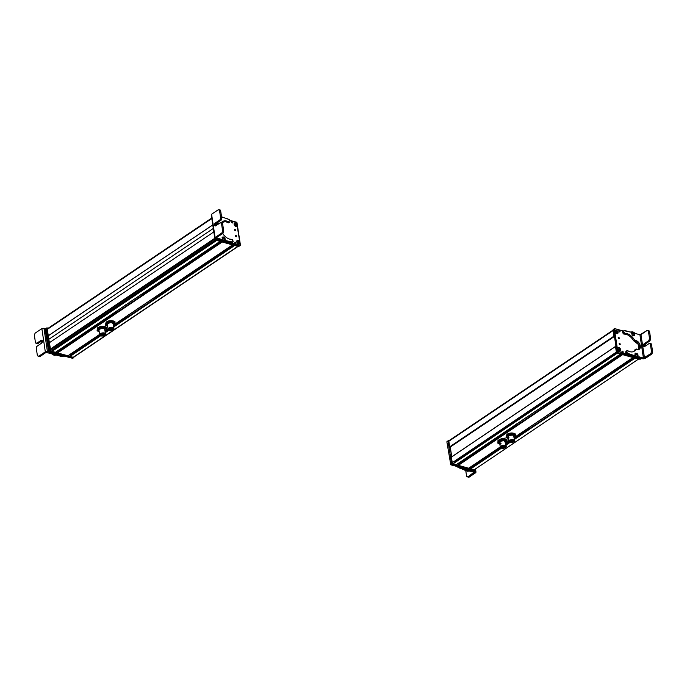 <?xml version="1.0" encoding="UTF-8"?>
<svg xmlns="http://www.w3.org/2000/svg" width="687" height="687" viewBox="0 0 687 687"><rect width="100%" height="100%" fill="white"/><g stroke="black" fill="none" stroke-linecap="round" stroke-linejoin="round"><path stroke-width="1.03" d="M451.368 457.087L452.132 462.763A1.005 0.635 56 0 0 453.025 463.854L456.245 464.738L620.473 354.037L617.321 353.152L620.473 354.037L456.177 464.747L453.025 463.854L617.321 353.152L453.025 463.854A1.005 0.635 -124 0 1 452.132 462.763L616.359 352.105L452.132 462.763L451.273 457.19L615.509 346.531L451.307 457.095L615.5 346.497M458.581 463.218L515.43 424.918L458.581 463.218M620.576 354.063L542.438 406.713L620.576 354.063M621.065 354.2L543.855 406.223L621.065 354.2M515.92 425.055L458.83 463.519L515.92 425.055M621.168 354.234L543.864 406.318L621.168 354.234M516.023 425.081L458.83 463.519L516.023 425.081M621.658 354.372L544.207 406.558L621.658 354.372M516.512 425.219L458.899 463.57L516.512 425.219M459.5 463.845L516.736 425.279L459.5 463.845M621.881 354.432L544.241 406.747L621.881 354.432M458.255 464.816L458.332 465.348L468.706 468.233L500.265 446.936L468.646 468.242L458.332 465.348L622.628 354.647L458.332 465.348L622.37 354.569L458.195 464.824L622.018 354.475M632.942 357.532L514.949 437.035L632.942 357.532L622.628 354.647L632.942 357.532M508.62 441.303L506.946 442.428L508.62 441.303M471.05 466.739L500.282 447.039L471.05 466.739M633.062 357.566L554.89 410.242L633.062 357.566M527.882 428.448L514.151 437.696L527.882 428.448M508.638 441.406L505.795 443.33L508.638 441.406M633.551 357.712L556.367 409.718L633.551 357.712M528.372 428.585L514.219 438.117L528.372 428.585M508.758 441.793L505.855 443.75L508.758 441.793M500.402 447.426L471.291 467.04L500.402 447.426M633.663 357.738L556.384 409.804L633.663 357.738M528.475 428.611L514.228 438.212L528.475 428.611M508.809 441.861L505.872 443.845L508.809 441.861M500.445 447.495L471.291 467.04L500.445 447.495M634.153 357.875L556.719 410.045L634.153 357.875M528.964 428.748L514.297 438.632L528.964 428.748M509.11 442.127L505.933 444.266L509.11 442.127M500.754 447.761L471.368 467.091L500.754 447.761M471.969 467.366L500.875 447.881L471.969 467.366M634.367 357.936L556.753 410.242L634.367 357.936M529.188 428.808L514.323 438.821L529.188 428.808M509.239 442.256L505.967 444.455L509.239 442.256M634.556 357.987L514.348 438.984L634.556 357.987M509.342 442.351L505.984 444.583M470.724 468.345L470.801 468.843L474.253 469.788L638.481 359.095L635.097 358.142L514.417 439.448L635.097 358.142L638.481 359.095L474.185 469.796L470.801 468.843L501.407 448.225L470.664 468.68L501.184 448.122L470.629 468.44L500.986 447.984L470.655 468.345L500.96 447.967M514.34 438.95L634.513 357.979M634.831 358.064L514.383 439.225L634.831 358.064M509.539 442.488L506.027 444.85L509.539 442.488M509.763 442.591L506.061 445.082L509.763 442.591M449.461 440.582A1.005 0.635 56 0 0 448.834 441.252L449.693 446.825L450.225 447.082L614.436 336.398L450.165 447.082L614.118 336.287L449.822 446.988L613.929 336.158L449.693 446.825L448.834 441.252L613.07 330.593L448.834 441.252A1.005 0.635 -124 0 1 449.032 440.633L613.328 329.932M450.26 447.022L451.763 456.795L450.26 447.022M504.584 438.16L504.67 438.701L504.584 438.16M505.022 441.011L505.726 445.623A3.006 1.391 171.3 0 0 502.291 445.502A3.006 1.391 171.3 0 0 500.299 447.16A3.006 1.391 171.3 0 0 500.806 447.795C500.282 445.837 501.922 445.116 505.726 445.623L505.022 441.011M505.941 447.005A3.006 1.391 171.3 0 0 506.242 446.258A3.006 1.391 171.3 0 0 505.726 445.623L505.941 447.005M505.89 446.31L505.512 446.189A2.654 1.228 171.3 0 0 502.472 446.078A2.654 1.228 171.3 0 0 500.711 447.546A2.654 1.228 171.3 0 0 501.167 448.104C504.524 448.559 505.976 447.915 505.512 446.189L505.443 445.751A2.654 1.228 -8.7 0 1 505.89 446.31A2.654 1.228 -8.7 0 1 505.881 446.533L505.443 445.751C502.077 445.296 500.634 445.94 501.098 447.666M500.72 447.323A2.654 1.228 -8.7 0 1 500.643 447.108A2.654 1.228 -8.7 0 1 502.403 445.64A2.654 1.228 -8.7 0 1 505.443 445.751L505.512 446.189C505.976 447.915 504.524 448.559 501.167 448.104C500.694 446.378 502.145 445.734 505.512 446.189M505.039 446.395C505.4 447.752 504.267 448.25 501.63 447.898C504.267 448.25 505.4 447.752 505.039 446.395C502.403 446.043 501.27 446.541 501.63 447.898L501.484 446.936L501.63 447.898A2.078 0.962 -8.7 0 1 501.278 447.46A2.078 0.962 -8.7 0 1 502.661 446.31A2.078 0.962 -8.7 0 1 505.039 446.395L505.392 446.833M502.343 446.413L502.008 447.117L502.343 446.413M502.798 447.726L502.583 446.335M503.167 447.254L502.815 447.838L503.167 447.254M504.662 446.249L504.361 447.16L504.662 446.249M504.018 446.636L503.949 446.146M504.387 446.189L504.035 446.748L504.387 446.189M503.399 446.172L503.039 446.67L503.399 446.172M502.025 447.512L501.974 447.065M502.403 447.082L502.008 447.572L502.498 447.495M503.811 447.52L503.605 446.155M504.138 446.773L503.829 447.641L504.138 446.773M503.116 447.125L503.451 446.481L503.039 446.67M503.468 446.593L503.133 447.237L503.468 446.593M500.265 444.18L498.092 442.6L500.394 440.522L504.859 440.015L507.032 441.595L505.769 443.184A4.508 2.087 171.3 0 0 506.396 442.72L506.937 442.462L506.396 442.72A4.508 2.087 171.3 0 0 507.032 441.595A4.508 2.087 171.3 0 0 504.859 440.015A4.508 2.087 171.3 0 0 500.394 440.522A4.508 2.087 171.3 0 0 498.092 442.6L498.084 441.028L502.592 439.302L507.023 440.024L506.937 442.462L505.769 443.192L506.937 442.462L506.929 439.414L507.023 440.024L504.859 440.015L502.592 439.302L502.498 438.692L502.592 439.302L500.394 440.522L498.084 441.028L497.989 440.41L500.196 439.199L502.498 438.692L500.196 439.199A4.508 2.087 -8.7 0 1 503.992 438.624L502.498 438.692L506.929 439.414L506.826 440.281L506.929 439.414L504.662 438.701L500.196 439.199A4.508 2.087 -8.7 0 1 500.196 439.199L497.989 440.41L497.903 442.857L497.998 443.467L500.265 444.18L497.998 443.467L497.989 440.41L498.092 442.6A4.508 2.087 171.3 0 0 499.827 444.085M500.66 443.407A3.006 1.391 -8.7 0 1 500.428 441.38A3.006 1.391 -8.7 0 1 504.095 440.711A3.006 1.391 -8.7 0 1 504.387 440.771A3.006 1.391 -8.7 0 1 505.237 442.402L504.095 440.711C499.775 441.097 498.753 442.024 501.029 443.484M514.297 441.372A3.006 1.391 171.3 0 0 514.597 440.625A3.006 1.391 171.3 0 0 512.296 439.628A3.006 1.391 171.3 0 0 509.041 440.685L508.337 436.082L509.041 440.685A3.006 1.391 171.3 0 0 508.655 441.535A3.006 1.391 171.3 0 0 509.17 442.162L509.041 440.685C512.674 439.148 514.4 439.405 514.211 441.466M507.994 433.806L507.899 433.222L507.994 433.806M513.91 441.423C514.074 439.603 512.554 439.371 509.342 440.736L509.084 441.689A2.654 1.228 -8.7 0 1 509.007 441.475A2.654 1.228 -8.7 0 1 509.342 440.736L509.007 441.475M509.411 441.174C512.622 439.809 514.142 440.041 513.979 441.861C510.767 443.218 509.247 442.986 509.411 441.174C509.247 442.986 510.767 443.218 513.979 441.861A2.654 1.228 171.3 0 0 514.323 441.114A2.654 1.228 171.3 0 0 512.279 440.238A2.654 1.228 171.3 0 0 509.411 441.174L509.342 440.736A2.654 1.228 -8.7 0 1 512.219 439.8A2.654 1.228 -8.7 0 1 514.254 440.676A2.654 1.228 -8.7 0 1 514.245 440.899M509.909 441.243C509.78 442.668 510.973 442.849 513.481 441.784C513.61 440.358 512.425 440.178 509.909 441.243A2.078 0.962 -8.7 0 1 512.159 440.513A2.078 0.962 -8.7 0 1 513.747 441.2A2.078 0.962 -8.7 0 1 513.481 441.784C510.973 442.849 509.78 442.668 509.909 441.243L509.642 441.827M513.318 440.728L513.481 441.784L513.318 440.728M511.48 440.899L511.935 440.891L511.48 440.899M510.261 441.741L510.158 441.054L510.226 441.81L510.724 441.732L510.261 441.741M511.884 441.99L512.347 441.981L511.884 441.99M512.081 440.513L512.296 441.921M512.605 441.569L513.069 441.561L512.605 441.569M512.983 441.123L512.468 440.522L513.017 441.054L512.519 441.131L513.017 441.501M510.51 441.252L510.973 441.243L510.51 441.252M510.853 440.728L510.922 441.191M510.862 442.067L510.759 441.397L511.326 442.059L510.862 442.067M511.068 440.668L511.274 441.999M511.48 441.483L511.343 440.599L511.446 441.552L511.944 441.475L511.48 441.483M512.347 432.99L515.636 434.107L515.113 435L515.636 434.107L513.618 433.196L509.222 433.342A4.508 2.087 -8.7 0 1 512.347 432.99A4.508 2.087 -8.7 0 1 512.408 432.999L508.492 433.591A4.508 2.087 -8.7 0 1 508.526 433.583A4.508 2.087 -8.7 0 1 509.222 433.342L508.5 433.591M506.328 435.3L506.01 437.507L508.028 438.418A4.508 2.087 171.3 0 0 508.182 438.461L506.01 437.507L506.328 435.3M509.222 433.342L506.843 434.399L506.525 436.614A4.508 2.087 171.3 0 0 508.028 438.418L506.525 436.614L506.843 434.399L509.222 433.342L511.703 432.999L511.798 433.609L511.703 432.999M515.731 434.716L511.798 433.609L506.937 435.008L507.521 435.506A4.508 2.087 171.3 0 0 506.525 436.614L507.521 435.506L506.937 435.008L511.798 433.609L513.816 434.519A4.508 2.087 171.3 0 0 509.419 434.665A4.508 2.087 171.3 0 0 507.521 435.506L509.419 434.665L515.731 434.716L515.636 434.107L515.319 436.322L515.731 434.716M514.803 437.215L515.319 436.322A4.508 2.087 171.3 0 0 513.816 434.519L515.319 436.322L514.803 437.215M508.569 437.61A3.006 1.391 -8.7 0 1 508.784 435.747A3.006 1.391 -8.7 0 1 512.751 435.137A3.006 1.391 -8.7 0 1 512.854 435.163A3.006 1.391 -8.7 0 1 513.129 437.147M509.015 437.774A3.006 1.391 -8.7 0 1 508.99 437.765C507.349 436.082 508.638 435.215 512.854 435.163M514.125 437.55A4.508 2.087 171.3 0 0 515.319 436.322L514.125 437.55M457.207 466.009L457.886 467.229L467.117 471.179L469.856 471.102L475.653 472.768L475.481 471.789L470.818 470.449L468.087 470.526L465.039 468.783A5.187 3.28 -124 0 1 467.083 469.951A2.508 1.589 56 0 0 468.087 470.526A2.508 1.589 56 0 0 468.998 470.501A5.015 3.177 -124 0 1 470.818 470.449L475.481 471.789L475.275 470.423L475.507 471.797M467.658 469.513A1.005 0.635 -124 0 1 466.971 469.315L467.692 469.496M474.03 472.742L473.944 472.252L474.03 472.742L467.761 476.967L473.961 472.278M475.627 472.759L468.895 477.293L466.602 476.297L465.709 470.277L466.602 476.297L468.895 477.293L475.627 472.759M475.653 472.768L469.856 471.102L470.818 470.449L469.856 471.102A5.015 3.177 56 0 0 468.027 471.153L468.998 470.501L468.027 471.153A2.508 1.589 -124 0 1 467.117 471.179L468.087 470.526L467.117 471.179A2.508 1.589 -124 0 1 466.121 470.604L467.083 469.951L466.121 470.604A5.187 3.28 56 0 0 464.077 469.436L465.039 468.783L464.077 469.436L460.711 468.465L461.638 467.838L460.711 468.465A12.538 7.943 -124 0 1 460.633 468.44L461.561 467.813L460.633 468.44A12.538 7.943 -124 0 1 457.886 467.229L458.349 466.92L457.886 467.229A1.005 0.635 -124 0 1 457.353 466.645M467.735 476.623L468.895 477.293L467.761 476.967M470.191 467.229L469.436 468.113A1.005 0.635 56 0 0 470.183 467.203M468.405 469.951L467.856 470.732M474.313 471.059L450.784 464.816L446.868 441.861L450.784 464.816L474.313 470.938M451.745 464.163L447.933 440.908L451.745 464.163L473.36 470.174L451.745 464.163L450.784 464.816L451.745 464.163M475.275 470.286L474.82 470.586L475.284 470.355M473.996 471.273L474.966 470.621L473.996 471.273M450.337 464.266L451.299 463.622L450.337 464.266M446.868 441.861L447.83 441.217L446.868 441.861M448.362 440.891L448.972 447.237L450.277 447.735L451.677 456.846L450.363 447.675L449.109 447.4L449.745 446.971L448.697 440.788L449.212 440.513L448.362 440.891M475.086 470.363L451.926 464.163L450.56 457.602L451.926 464.163L475.086 470.243M475.584 468.886L475.413 470.14L452.57 463.725L451.23 457.078L452.57 463.725L475.413 470.14L475.584 468.886M450.277 447.117L449.745 446.971L450.277 447.117M474.777 470.569L475.413 470.14L474.777 470.569M451.926 464.163L452.57 463.725L451.926 464.163M451.479 463.613L452.123 463.184L451.479 463.613M450.56 457.602L451.204 457.164L450.56 457.602M450.655 457.499L451.196 457.13M448.972 447.237L449.745 446.971L448.972 447.237L448.053 441.226L448.697 440.788L449.616 446.808L448.972 447.237M553.885 410.835L552.829 411.547M554.804 410.225L556.298 410.646L554.804 410.225M529.291 428.843L527.796 428.422L529.291 428.843M552.769 411.539L553.834 410.817M543.073 418.117L544.138 417.404L543.082 418.117M538.436 421.234L539.501 420.513L538.453 421.234M528.681 427.786L529.746 427.074M556.315 409.392L556.487 410.517L556.315 409.392M529.78 427.082L528.715 427.795M517.328 423.578L516.298 424.274M542.378 406.695L543.846 407.108L542.378 406.695M516.839 425.313L515.37 424.901L516.839 425.313M516.135 424.24L517.191 423.527M525.95 417.687L527.006 416.975M530.57 414.579L531.635 413.857M540.308 408.018L541.373 407.297M543.795 405.837L543.975 407.022L543.795 405.837M527.084 417L526.036 417.713M531.712 413.883L530.656 414.596M541.45 407.322L540.394 408.035M618.669 337.351A0.756 0.472 -124 0 1 618.867 338.665L618.669 337.351L618.867 338.665A0.756 0.472 -124 0 1 618.669 337.351L618.197 337.669L618.669 337.351M614.676 328.601L623.384 331.048L614.676 328.601M640.808 358.829L641.435 358.416L640.499 359.043L617.269 352.525L618.231 351.873L617.269 352.525L616.823 351.984L617.785 351.332L616.823 351.984L613.397 329.588L614.358 328.936L617.785 351.332L629.017 354.904L617.785 351.332L614.358 328.936L613.397 329.588L617.269 352.525L640.808 358.708M619.588 343.354L619.786 344.668L619.588 343.354L619.116 343.672L619.588 343.354A0.756 0.472 -124 0 1 619.786 344.668A0.756 0.472 -124 0 1 619.588 343.354M615.011 331.503C616.368 334.054 617.373 334.337 618.034 332.353C616.677 329.803 615.672 329.52 615.011 331.503L615.011 331.503A2.001 1.271 -124 0 1 616.256 330.172A2.001 1.271 -124 0 1 618.034 332.353A2.001 1.271 -124 0 1 616.308 333.47A2.001 1.271 -124 0 1 615.02 331.555A2.001 1.271 -124 0 1 615.011 331.503M619.459 351.1C621.228 350.482 621.048 349.305 618.918 347.588C617.141 348.215 617.321 349.382 619.459 351.1L619.459 351.1A2.001 1.271 -124 0 1 618.97 350.877A2.001 1.271 -124 0 1 617.682 348.97A2.001 1.271 -124 0 1 618.918 347.588A2.001 1.271 -124 0 1 620.696 349.769A2.001 1.271 -124 0 1 619.459 351.1M619.519 331.898L619.296 330.447L619.519 331.898A0.824 0.524 -124 0 1 619.296 330.447A0.824 0.524 -124 0 1 619.519 331.898M622.688 352.586L622.465 351.134L622.688 352.586A0.824 0.524 -124 0 1 622.465 351.134A0.824 0.524 -124 0 1 622.688 352.586M618.781 330.799L619.296 330.447L618.781 330.799M621.95 351.486L622.465 351.134L621.95 351.486M635.612 355.857L635.612 355.857A1.005 0.635 -124 0 1 634.96 354.569M626.432 351.263L625.737 352.5L626.415 353.719L635.647 357.635L636.609 356.982A2.508 1.589 56 0 0 637.519 356.957A4.921 3.117 -124 0 1 639.271 356.879L643.427 358.056L639.915 334.792L643.427 358.056L639.271 356.879L636.609 356.982L627.386 353.075L626.699 351.856L627.403 350.61L629.85 351.684C632.675 352.388 634.659 351.589 635.81 349.279L637.218 349.357C642.147 351.014 640.739 341.679 635.887 340.572L634.384 339.825C632.401 336.63 629.979 334.578 627.119 333.676L624.792 333.393L623.641 331.632L624.002 330.705L630.048 331.993L632.813 331.898L635.827 333.616L640.112 334.827L635.827 333.616A5.015 3.177 -124 0 1 633.818 332.474A2.508 1.589 56 0 0 632.813 331.898A2.508 1.589 56 0 0 631.903 331.924A5.187 3.28 -124 0 1 630.048 331.993L626.681 331.04A12.538 7.943 56 0 0 626.604 331.014A12.538 7.943 56 0 0 624.002 330.705A1.005 0.635 56 0 0 623.641 331.632L622.68 332.285L622.997 333.186L623.83 334.045L626.158 334.32C629.017 335.23 631.43 337.283 633.414 340.477L638.79 344.831L638.824 349.374A5.015 3.177 56 0 0 638.79 344.831A5.015 3.177 56 0 0 634.925 341.216A5.015 3.177 56 0 0 634.256 341.096A1.005 0.635 -124 0 1 633.414 340.477A10.279 6.509 56 0 0 626.158 334.32A10.279 6.509 56 0 0 624.036 334.071A1.005 0.635 -124 0 1 622.997 333.186L622.68 332.285A1.005 0.635 -124 0 1 623.032 331.357L622.68 332.285L623.641 331.632L623.968 332.534L622.997 333.186L623.968 332.534A1.005 0.635 56 0 0 624.792 333.393L623.83 334.045L624.792 333.393A1.005 0.635 56 0 0 625.007 333.418L624.036 334.071L625.007 333.418A10.279 6.509 -124 0 1 627.119 333.676L626.158 334.32L627.119 333.676A10.279 6.509 -124 0 1 634.384 339.825L633.414 340.477L634.384 339.825A1.005 0.635 56 0 0 635.089 340.426L634.127 341.078L635.089 340.426A1.005 0.635 56 0 0 635.226 340.451L634.256 341.096L635.226 340.451A5.015 3.177 -124 0 1 635.887 340.572L634.925 341.216L635.887 340.572A5.015 3.177 -124 0 1 639.941 344.591A5.015 3.177 -124 0 1 639.357 349.125A5.015 3.177 -124 0 1 637.218 349.357A5.015 3.177 -124 0 1 636.531 349.09A1.005 0.635 56 0 0 635.81 349.279L633.723 351.495A10.279 6.509 56 0 0 634.848 349.923A1.005 0.635 -124 0 1 635.235 349.666M636.669 353.556L636.222 353.616M635.209 354.226L635.844 355.969M632.306 332.56L632.169 334.08M634.23 335.694L634.599 335.179A1.005 0.635 -124 0 1 634.23 335.694M635.647 357.635L638.309 357.532L643.032 358.863L638.309 357.532A4.921 3.117 56 0 0 636.557 357.609A2.508 1.589 -124 0 1 635.647 357.635A2.508 1.589 -124 0 1 634.642 357.068A4.852 3.074 56 0 0 632.684 355.943A4.852 3.074 56 0 0 632.641 355.935L629.541 355.059A14.109 8.931 -124 0 1 629.412 355.024A14.109 8.931 -124 0 1 626.415 353.719A1.005 0.635 -124 0 1 625.737 352.5L625.805 351.71A1.005 0.635 -124 0 1 626.012 351.315L626.973 350.662A1.005 0.635 56 0 0 626.767 351.057L625.737 352.5L626.699 351.856A1.005 0.635 56 0 0 627.386 353.075L626.415 353.719L627.386 353.075A14.109 8.931 56 0 0 630.374 354.372L629.412 355.024L630.374 354.372A14.109 8.931 56 0 0 630.511 354.406L629.541 355.059L630.511 354.406L633.603 355.282L632.641 355.935L633.603 355.282A4.852 3.074 -124 0 1 633.654 355.291L632.684 355.943L633.654 355.291A4.852 3.074 -124 0 1 635.604 356.416L634.642 357.068L635.604 356.416A2.508 1.589 56 0 0 636.609 356.982L635.647 357.635M637.519 356.957L636.557 357.609L637.519 356.957M639.271 356.879L638.309 357.532L639.271 356.879M649.816 343.328L650.95 343.655A1.503 0.927 105.8 0 1 651.508 344.445L650.366 344.127A1.503 0.927 -74.2 0 0 649.816 343.328A1.503 0.927 -74.2 0 0 649.206 343.457L644.707 346.497A1.632 1.005 105.8 0 1 644.045 346.634A1.632 1.005 105.8 0 1 643.444 345.767L644.578 346.093L643.444 345.767A1.632 1.005 105.8 0 1 644.277 343.637L645.411 343.964L644.277 343.637L648.777 340.606L649.911 340.932L648.777 340.606A1.503 0.927 -74.2 0 0 649.541 338.639L650.675 338.966L649.541 338.639L648.399 331.074L649.533 331.392L648.365 330.722L649.533 331.392L650.675 338.966L649.911 340.932L645.411 343.964A1.632 1.005 -74.2 0 0 644.578 346.093A1.632 1.005 -74.2 0 0 644.698 346.497L645.411 343.964L649.911 340.932L650.675 338.966L649.533 331.392L647.231 330.404L648.399 331.074L649.541 338.639L648.777 340.606L644.277 343.637L643.444 345.767L644.707 346.497L649.206 343.457L650.366 344.127L651.516 351.701L650.752 353.668L651.516 351.701L652.65 352.019L651.886 353.985L650.752 353.668L644.483 357.893L640.962 334.629L647.231 330.404L639.915 334.792L640.962 334.629L644.483 357.893L643.427 358.056L650.752 353.668L651.886 353.985L645.136 358.537L643.032 358.863L645.136 358.537L651.886 353.985L652.65 352.019L651.508 344.445L650.34 343.783M634.848 349.923L635.81 349.279A10.279 6.509 -124 0 1 634.23 351.203A10.279 6.509 -124 0 1 629.85 351.684A10.279 6.509 -124 0 1 627.617 350.714A1.005 0.635 56 0 0 627.403 350.61L627.403 350.61A1.005 0.635 56 0 0 626.973 350.662M631.714 333.358A1.005 0.635 -124 0 1 632.1 332.534M648.975 330.593L647.231 330.404M651.508 344.445L652.65 352.019L651.516 351.701L650.366 344.127L651.508 344.445M634.427 335.505L632.684 335.359L631.851 334.165L632.298 332.439L631.851 334.165L632.684 335.359L634.29 335.651M634.548 333.607C633.68 332.482 633.234 332.499 633.208 333.659C634.075 334.784 634.522 334.767 634.548 333.607C634.513 334.749 634.067 334.767 633.208 333.659C633.242 332.517 633.689 332.491 634.548 333.607M634.118 334.286L633.637 332.98L634.118 334.286M635.518 353.204L635.054 354.904L636.145 356.321L637.828 355.789M635.054 354.904L635.011 353.685L635.647 353.178C637.862 353.977 638.541 354.99 637.682 356.201L636.145 356.321L635.054 354.904M636.394 353.796C636.514 355.024 636.978 355.428 637.785 355.016C637.656 353.788 637.192 353.384 636.394 353.796C637.192 353.393 637.656 353.796 637.785 355.016C636.986 355.419 636.523 355.007 636.394 353.796M637.287 353.942L636.54 354.243L637.442 355.033L637.287 353.942L637.218 354.844L637.287 353.942L636.583 354.14L637.63 354.569L637.442 355.033L636.54 354.243L637.287 353.942M640.026 359.224L616.866 353.024L617.51 352.594L616.866 353.024L616.419 352.483L615.5 346.463L615.938 346.171L615.5 346.463L616.866 353.024L640.026 359.103M613.302 329.751L613.912 336.098L614.436 336.372L613.912 336.098L613.302 329.751M616.419 352.483L616.883 352.165L616.419 352.483M613.431 329.794L612.993 330.086L613.431 329.794M614.35 335.806L613.912 336.098L614.35 335.806M451.307 457.095L615.93 346.136M617.853 349.09L620.309 349.065C618.935 347.459 618.128 347.467 617.879 349.082L617.879 349.082C618.12 347.433 618.927 347.433 620.309 349.065L617.879 349.082M617.682 348.97A1.829 1.159 56 0 0 617.69 349.022L617.802 348.18M619.743 351.066L618.918 350.851A1.829 1.159 56 0 0 618.996 350.894M617.785 349.365L619.597 349.348L617.785 349.365M617.699 349.073L618.085 347.845L617.742 349.133L618.085 347.845L619.356 347.983M618.068 349.631L620.163 350.937L617.931 349.674L620.498 349.606L618.068 349.631C619.434 351.229 620.241 351.22 620.498 349.606C620.258 351.255 619.442 351.263 618.068 349.631M620.438 349.674L620.395 350.568M620.318 349.108L620.309 349.065C619.442 347.888 618.686 347.476 618.085 347.845M620.516 349.709L620.163 350.937L618.875 350.825M617.038 332.173A1.357 0.859 56 0 0 617.029 332.139A1.357 0.859 56 0 0 616.9 331.873L617.544 331.641L616.9 331.873L617.106 332.414M615.844 330.353L617.51 331.581M615.02 331.555A1.829 1.159 56 0 0 615.028 331.606L615.131 330.773M617.081 333.65L616.256 333.435A1.829 1.159 56 0 0 616.342 333.487M615.14 332.01L616.9 331.873L615.14 332.01M615.071 331.83L617.604 331.572C616.196 330.018 615.397 330.078 615.234 331.752L615.071 331.83M617.613 331.606L617.604 331.572C616.677 330.421 615.938 330.043 615.415 330.43L615.037 331.658M615.44 332.293L617.501 333.521L615.303 332.336L617.811 332.113L615.44 332.293C616.849 333.839 617.639 333.779 617.811 332.113C617.656 333.813 616.866 333.873 615.44 332.293M615.234 331.752C615.389 330.052 616.179 329.992 617.604 331.572L615.234 331.752M617.853 332.293L617.501 333.521L616.213 333.41M617.811 332.113L617.501 333.521M48.476 328.085L211.699 218.105M47.309 329.339L49.327 342.753L48.803 339.318L213.288 228.479L48.803 339.318L48.262 335.814L212.747 224.984L48.184 335.788L212.738 224.915L48.184 335.788L47.214 329.434L211.768 218.56L47.248 329.348L211.759 218.526M213.812 231.923L49.258 342.796L213.812 231.923M50.228 349.151L49.258 342.796L50.228 349.151L214.782 238.277L50.228 349.151M214.816 238.501L50.366 349.314L214.825 238.526M51.285 349.288L50.391 349.322L51.285 349.288L214.902 239.042L51.319 349.279L214.902 239.059M215.357 240.064L51.989 350.147L215.357 240.064M56.162 346.008L56.823 346.883L211.802 242.459L211.141 241.575L211.802 242.459M51.903 351.16L51.989 350.147L51.903 351.16L216.353 240.356L51.903 351.16M216.645 240.441L52.04 351.358L216.654 240.441L220.046 241.386L55.424 352.311L52.04 351.358L55.424 352.311L220.046 241.395L216.645 240.441M57.931 350.808L114.729 312.533L57.931 350.808M220.235 241.446L143.042 293.461L220.235 241.446M220.338 241.472L142.913 293.65L220.338 241.472M114.832 312.559L58 350.859L114.832 312.559M220.828 241.609L142.973 294.07L220.828 241.609M115.33 312.697L58 350.859L115.33 312.697M220.931 241.644L142.99 294.156L220.931 241.644M115.433 312.731L58.249 351.16L115.433 312.731M221.257 241.73L143.308 294.251L221.257 241.73M115.751 312.817L58.318 351.212L115.751 312.817M58.747 351.435L115.974 312.877L58.747 351.435M221.472 241.79L143.334 294.44L221.472 241.79M57.502 352.414L57.579 352.912L67.953 355.797L99.624 334.423L67.884 355.806L57.579 352.912L222.202 241.996L57.579 352.912L221.935 241.918L57.442 352.422L221.618 241.833M232.507 244.89L114.506 324.393L232.507 244.89L222.202 241.996L232.507 244.89M107.979 328.79L106.15 330.026L107.979 328.79M70.383 354.277L99.641 334.569L70.383 354.277M232.67 244.933L155.52 296.913L232.67 244.933M127.198 315.994L114.351 324.65L127.198 315.994M108.005 328.936L105.996 330.284L108.005 328.936M232.773 244.958L155.434 297.067L232.773 244.958M127.301 316.029L113.527 325.312L127.301 316.029M108.014 329.021L105.171 330.936L108.014 329.021M99.658 334.655L70.46 354.329L99.658 334.655M233.262 245.096L155.502 297.497L233.262 245.096M127.791 316.166L113.595 325.732L127.791 316.166M108.142 329.408L105.231 331.366L108.142 329.408M99.778 335.041L70.46 354.329L99.778 335.041M233.365 245.13L155.52 297.583L233.365 245.13M127.902 316.192L113.604 325.818M108.185 329.477L105.248 331.452M99.83 335.11L70.701 354.629L99.83 335.11M233.683 245.216L155.837 297.677L233.683 245.216M128.22 316.286L113.647 326.102L128.22 316.286M108.374 329.657L105.291 331.735L108.374 329.657M100.01 335.29L70.778 354.681L100.01 335.29M71.208 354.904L100.173 335.393L71.208 354.904M233.906 245.276L155.863 297.866L233.906 245.276M128.443 316.346L113.681 326.291L128.443 316.346M108.529 329.76L105.317 331.924L108.288 329.58A3.006 1.391 171.3 0 0 108.546 329.769M234.087 245.328L113.699 326.445L234.087 245.328M108.623 329.872L105.343 332.079L108.623 329.872M238.243 246.332L73.629 357.249A1.005 0.635 -124 0 1 73.2 357.3L237.822 246.375A1.005 0.635 56 0 0 237.831 246.384L234.653 245.491L113.776 326.943L234.662 245.491L237.822 246.375L73.2 357.3L70.04 356.416L100.671 335.78L69.911 356.244L100.457 335.66L69.868 355.986L100.268 335.505L69.902 355.892L100.242 335.479M105.334 332.044L108.606 329.846M113.699 326.411L234.052 245.319M234.396 245.414L113.741 326.711L234.396 245.414M108.821 330.026L105.386 332.345L108.821 330.026M109.027 330.146L105.42 332.577L109.027 330.146M69.962 355.883L70.04 356.416L73.2 357.3A1.005 0.635 56 0 0 73.835 356.871M113.673 328.979A3.006 1.391 171.3 0 0 113.973 328.223A3.006 1.391 171.3 0 0 113.716 327.776L113.011 323.165L113.716 327.776A3.006 1.391 171.3 0 0 110.272 327.407A3.006 1.391 171.3 0 0 108.031 329.133A3.006 1.391 171.3 0 0 108.288 329.58C108.52 327.519 110.332 326.918 113.716 327.776L113.673 328.979M108.452 329.296A2.654 1.228 -8.7 0 1 108.374 329.082A2.654 1.228 -8.7 0 1 110.358 327.553A2.654 1.228 -8.7 0 1 113.407 327.888A2.654 1.228 -8.7 0 1 113.63 328.274A2.654 1.228 -8.7 0 1 113.621 328.506L113.407 327.888C110.409 327.124 108.812 327.656 108.606 329.477M113.467 328.326C110.478 327.562 108.881 328.094 108.675 329.915A2.654 1.228 171.3 0 0 111.715 330.241A2.654 1.228 171.3 0 0 113.699 328.721A2.654 1.228 171.3 0 0 113.467 328.326L113.407 327.888L113.467 328.326C113.261 330.146 111.663 330.679 108.675 329.915C108.881 328.094 110.478 327.562 113.467 328.326M108.374 329.082L108.675 329.915M109.19 329.743L109.096 329.082L109.19 329.743C109.353 328.317 110.607 327.897 112.951 328.498C110.607 327.897 109.353 328.317 109.19 329.743C111.534 330.335 112.788 329.923 112.951 328.498A2.078 0.962 -8.7 0 1 113.123 328.807A2.078 0.962 -8.7 0 1 111.577 330A2.078 0.962 -8.7 0 1 109.19 329.743L109.018 329.434M112.307 329.262L111.826 329.374L112.307 329.262M111.818 328.455L111.346 328.566L111.818 328.455M110.109 329.021L110.014 328.412L109.637 329.133L110.109 329.021M110.264 329.468L110.1 328.377L110.264 329.468L109.791 329.58L110.264 329.468M111.174 329.64L110.701 329.751L111.174 329.64M112.462 328.738L112.376 328.214L111.99 328.85L112.462 328.738M110.787 328.575L110.315 328.687L110.787 328.575M111.294 329.047L111.157 328.137L110.822 329.159L111.294 329.047M110.83 329.116L110.77 328.687M108.46 320.992L106.116 322.074L110.916 320.614L114.952 321.636L114.514 322.538L114.952 321.636L112.874 320.769L108.46 320.992A4.508 2.087 -8.7 0 1 111.723 320.597A4.508 2.087 -8.7 0 1 111.766 320.597L107.868 321.198A4.508 2.087 -8.7 0 1 107.902 321.181A4.508 2.087 -8.7 0 1 108.46 320.992L107.902 321.181M106.116 322.074L105.446 325.183L105.351 324.573L105.446 325.183L107.516 326.05L105.446 325.183L105.875 324.29A4.508 2.087 171.3 0 0 107.516 326.05A4.508 2.087 171.3 0 0 107.558 326.059L105.875 324.29L106.116 322.074M108.658 322.306L106.21 322.684L108.658 322.306A4.508 2.087 171.3 0 0 105.875 324.29L111.011 321.224L108.658 322.306L113.08 322.091L111.011 321.224L110.916 320.614L111.011 321.224L113.08 322.091A4.508 2.087 171.3 0 0 108.658 322.306M115.047 322.255L113.08 322.091L115.047 322.255L114.952 321.636L114.72 323.852L115.047 322.255M114.282 324.745L114.72 323.852A4.508 2.087 171.3 0 0 113.08 322.091L114.72 323.852L113.51 325.183L114.282 324.745M113.243 323.921C111.852 322.16 109.886 322.263 107.352 324.212A3.006 1.391 -8.7 0 1 108.16 323.345A3.006 1.391 -8.7 0 1 112.127 322.744A3.006 1.391 -8.7 0 1 113.269 323.611M113.501 325.149A4.508 2.087 171.3 0 0 114.72 323.852L113.501 325.149M55.183 353.693L55.836 353.951A1.005 0.635 -124 0 1 55.338 353.805M52.573 353.041A4.921 3.117 -124 0 1 54.075 354.011L53.114 354.655L54.11 355.231L56.806 355.153L62.938 356.467L63.505 356.081L62.938 356.467A14.109 8.931 -124 0 1 60.087 356.098L61.049 355.445L57.768 354.501L55.08 354.586L52.143 352.886L51.181 353.53L53.114 354.655L54.075 354.011A2.508 1.589 56 0 0 55.08 354.586L54.11 355.231A2.508 1.589 -124 0 1 53.114 354.655A4.921 3.117 56 0 0 51.181 353.53L52.109 352.912M38.541 356.055L39.7 356.716L45.969 352.5L51.181 353.53L45.969 352.5L39.7 356.716L38.558 356.39L45.316 351.847L47.412 351.521L43.968 328.257L45.419 328.678L43.968 328.257L47.412 351.521L48.829 351.933L45.316 351.847L41.873 328.609L35.123 333.152L41.873 328.609L43.968 328.257L41.864 328.584L45.316 351.847L38.558 356.39L37.399 355.729L36.282 348.163L37.055 346.196L41.555 343.165L42.388 341.035L41.134 340.314L36.626 343.354L35.466 342.684L34.35 335.119L35.123 333.152L34.35 335.119L35.466 342.684L37.768 343.68L42.276 340.64A1.632 1.005 -74 0 0 42.268 340.64L37.768 343.68A1.503 0.927 106 0 1 37.158 343.809L37.768 343.68L36.626 343.354L41.134 340.314L42.268 340.64L41.134 340.314A1.632 1.005 106 0 1 41.795 340.177A1.632 1.005 106 0 1 42.388 341.035A1.632 1.005 106 0 1 41.555 343.165L37.055 346.196A1.503 0.927 -74 0 0 36.282 348.163L37.399 355.729L39.7 356.716L38.558 356.39M62.122 355.694L61.049 355.445A14.109 8.931 56 0 0 62.122 355.694M59.949 356.064L60.92 355.411A14.109 8.931 56 0 0 61.049 355.445L60.087 356.098A14.109 8.931 -124 0 1 59.949 356.064L56.858 355.17L57.82 354.518L60.92 355.411L59.949 356.064M56.858 355.17A4.852 3.074 56 0 0 56.806 355.153L57.768 354.501A4.852 3.074 -124 0 1 57.82 354.518L56.858 355.17M55.991 354.561A4.852 3.074 -124 0 1 57.768 354.501L56.806 355.153A4.852 3.074 56 0 0 55.029 355.205L55.991 354.561L55.029 355.205A2.508 1.589 -124 0 1 54.11 355.231L55.08 354.586A2.508 1.589 56 0 0 55.991 354.561M37.158 343.809L36.016 343.483L36.626 343.354M57.073 351.237L56.48 352.096A1.005 0.635 56 0 0 57.064 351.203M72.582 358.305L49.052 352.062L50.014 351.409L51.594 351.847L49.567 350.868L46.106 328.463L45.136 329.107L49.052 352.062L72.582 358.185M46.106 328.463L50.014 351.409L49.052 352.062L48.605 351.512L49.567 350.868L48.605 351.512L45.136 329.107L46.106 328.463M72.272 358.52L73.234 357.867L72.272 358.52M73.329 357.644L50.168 351.452L46.295 328.506L50.168 351.452L73.329 357.523M50.804 351.014L46.931 328.077L48.442 328.077L46.931 328.077L50.804 351.014L73.655 357.429L50.804 351.014L50.168 351.452L50.804 351.014M73.011 357.858L73.655 357.429L73.011 357.858M49.722 350.902L50.366 350.473L49.722 350.902M46.295 328.506L46.931 328.077L46.295 328.506M56.823 346.883L56.162 346.016M143.076 294.706L142.879 293.418L143.076 294.706A1.005 0.464 171.3 0 0 143.076 294.706L141.582 294.294L143.076 294.706L143.188 295.35M116.077 312.911L114.574 312.491L116.077 312.911M139.461 295.582L140.526 294.869M129.671 302.134L130.728 301.421M125.051 305.251L126.116 304.539M115.339 311.821L116.395 311.108M140.655 294.921L139.624 295.616M142.99 294.036L142.87 293.392M130.899 301.49L129.886 302.177M126.279 304.607L125.257 305.294M116.541 311.168L115.519 311.855M155.52 297.523L155.408 296.87A1.005 0.464 -8.7 0 1 155.606 296.956M129.044 314.637L127.997 315.342M154.086 297.763L155.554 298.175L154.086 297.763M128.546 316.372L127.078 315.96L128.546 316.372M127.876 315.316L128.941 314.603M137.563 308.729L138.619 308.016M142.183 305.612L143.248 304.899M151.921 299.051L152.986 298.338M138.774 308.077L137.761 308.764M143.403 304.959L142.381 305.646M153.141 298.398L152.119 299.085M100.834 335.376C103.179 335.969 104.433 335.557 104.587 334.131C102.243 333.53 100.989 333.951 100.834 335.376C100.989 333.951 102.243 333.53 104.587 334.131C104.433 335.557 103.179 335.969 100.834 335.376L100.654 335.067M105.111 333.959C104.905 335.78 103.308 336.304 100.311 335.548C100.517 333.727 102.114 333.195 105.111 333.959L105.042 333.513A2.654 1.228 -8.7 0 1 105.266 333.908A2.654 1.228 -8.7 0 1 105.257 334.14L105.111 333.959C102.114 333.195 100.517 333.727 100.311 335.548A2.654 1.228 171.3 0 0 103.351 335.874A2.654 1.228 171.3 0 0 105.334 334.346A2.654 1.228 171.3 0 0 105.111 333.959M102.801 333.77L102.483 334.827L102.801 333.77M102.372 333.839L101.977 334.354L102.372 333.839M102.449 334.243L101.977 334.354L102.389 333.83M104.02 333.848L103.625 334.483L104.02 333.848L104.123 334.406M102.749 334.861L102.337 335.385L102.749 334.861L102.835 335.308M101.736 334.011L101.453 335.247L101.925 335.136L101.736 334.011M101.659 334.045L101.272 334.767L101.659 334.045L101.77 334.689M101.281 334.724L101.212 334.26L101.745 334.646L101.298 334.801M103.411 333.753L103.007 334.234L103.411 333.753M103.892 334.56L103.471 335.007L103.969 334.938M100.096 334.93A2.654 1.228 -8.7 0 1 100.019 334.715L100.311 335.548M100.019 334.715A2.654 1.228 -8.7 0 1 102.002 333.186A2.654 1.228 -8.7 0 1 105.042 333.513C102.045 332.757 100.448 333.289 100.242 335.11M102.483 334.827L102.938 334.681L102.483 334.827M104.098 334.371L103.651 334.526L104.098 334.371M102.363 335.419L102.81 335.273L102.363 335.419M101.453 335.247L101.908 335.101L101.453 335.247M103.454 334.08L103.007 334.234L103.454 334.08M103.943 334.895L103.488 335.05L103.943 334.895M105.36 333.41L105.317 334.612A3.006 1.391 171.3 0 0 105.618 333.856A3.006 1.391 171.3 0 0 105.36 333.41L104.656 328.798L105.36 333.41A3.006 1.391 171.3 0 0 101.916 333.04A3.006 1.391 171.3 0 0 99.675 334.767A3.006 1.391 171.3 0 0 99.924 335.213C100.165 333.152 101.968 332.551 105.36 333.41M100.096 326.626L97.752 327.708L102.552 326.248L102.646 326.857L104.716 327.725L106.683 327.888L105.918 330.378L105.145 330.816L106.356 329.485L106.588 327.27L106.683 327.888L104.716 327.725L102.646 326.857L102.552 326.248L106.588 327.27L106.159 328.171L106.588 327.27L104.518 326.402L100.096 326.626A4.508 2.087 -8.7 0 1 103.359 326.231A4.508 2.087 -8.7 0 1 103.411 326.231L99.503 326.832A4.508 2.087 -8.7 0 1 99.538 326.814A4.508 2.087 -8.7 0 1 100.096 326.626L99.538 326.814M97.314 328.601L97.082 330.816L99.16 331.684A4.508 2.087 171.3 0 0 99.203 331.692L97.082 330.816L97.314 328.601M97.52 329.923L97.082 330.816L97.52 329.923A4.508 2.087 171.3 0 0 99.16 331.684L97.52 329.923L97.846 328.317L97.52 329.923L100.302 327.939L97.846 328.317L97.752 327.708L97.846 328.317L100.302 327.939L102.646 326.857L100.302 327.939A4.508 2.087 171.3 0 0 97.52 329.923M98.988 329.846A3.006 1.391 -8.7 0 1 99.795 328.979A3.006 1.391 -8.7 0 1 103.763 328.377A3.006 1.391 -8.7 0 1 104.888 329.554C103.488 327.793 101.521 327.897 98.988 329.846M104.716 327.725A4.508 2.087 171.3 0 0 100.302 327.939L104.716 327.725L106.356 329.485A4.508 2.087 171.3 0 0 104.716 327.725M105.145 330.782A4.508 2.087 171.3 0 0 106.356 329.485L105.145 330.782M236.122 236.74A0.756 0.472 -124 0 1 235.924 235.426L235.452 235.744L235.924 235.426L236.122 236.74L235.924 235.426A0.756 0.472 -124 0 1 236.122 236.74M216.852 238.956L217.839 239.239L216.448 238.423M239.471 245.92L215.924 239.617L216.894 238.973L215.924 239.617L215.4 238.544L215.924 239.617L239.153 246.135L240.33 245.465L236.56 222.21L229.896 220.347L237.006 222.76L240.433 245.156L229.673 242.554L240.115 245.482L239.462 245.8M235.203 230.738L235.006 229.424L235.203 230.738A0.756 0.472 -124 0 1 235.006 229.424A0.756 0.472 -124 0 1 235.203 230.738M239.78 242.588C238.423 240.038 237.419 239.754 236.757 241.738C238.114 244.289 239.119 244.572 239.78 242.588L239.78 242.588A2.001 1.271 -124 0 1 238.054 243.696A2.001 1.271 -124 0 1 236.766 241.79A2.001 1.271 -124 0 1 236.757 241.738A2.001 1.271 -124 0 1 238.003 240.407A2.001 1.271 -124 0 1 239.78 242.588M235.34 222.992C233.563 223.61 233.743 224.786 235.873 226.504C237.65 225.877 237.47 224.709 235.34 222.992L235.34 222.992A2.001 1.271 -124 0 1 237.118 225.173A2.001 1.271 -124 0 1 235.873 226.504A2.001 1.271 -124 0 1 235.383 226.281A2.001 1.271 -124 0 1 234.104 224.374A2.001 1.271 -124 0 1 235.34 222.992M235.272 242.193L235.495 243.645L235.272 242.193L234.748 242.545L235.272 242.193A0.824 0.524 -124 0 1 235.495 243.645A0.824 0.524 -124 0 1 235.272 242.193M232.103 221.506L232.326 222.957L232.103 221.506L231.588 221.858L232.103 221.506A0.824 0.524 -124 0 1 232.326 222.957A0.824 0.524 -124 0 1 232.103 221.506M215.478 239.076L216.01 238.715L215.478 239.076M234.533 229.741L235.006 229.424L234.533 229.741M236.766 241.79A1.829 1.159 56 0 0 236.775 241.841L236.886 241M222.339 232.97C224.323 236.165 226.744 238.209 229.595 239.119L231.923 239.394L233.082 241.163L232.721 242.082L226.667 240.802L223.902 240.897L220.896 239.179L215.108 237.539L216.809 238.003L216.731 237.504L216.809 238.003L216.723 237.513L216.809 238.003L216.723 237.513L222.992 233.288L216.723 237.513M219.368 223.404L216.362 225.422A5.015 3.177 -124 0 1 217.367 223.67A5.015 3.177 -124 0 1 219.368 223.404M226.873 221.102L221.334 222.751A10.279 6.509 -124 0 1 222.494 221.583A10.279 6.509 -124 0 1 226.873 221.102L225.911 221.755L228.359 222.828A1.005 0.635 -124 0 1 228.136 222.734A10.279 6.509 56 0 0 225.911 221.755A10.279 6.509 56 0 0 222.03 221.944L225.911 221.755L226.873 221.102A10.279 6.509 -124 0 1 229.106 222.081L226.873 221.102M229.321 222.176L228.136 222.734L229.106 222.081A1.005 0.635 56 0 0 229.321 222.176L228.359 222.828L229.321 222.176A1.005 0.635 56 0 0 229.956 221.729L229.321 222.176M230.025 220.939L229.956 221.729L230.025 220.939A1.005 0.635 56 0 0 229.338 219.72L230.025 220.939M226.341 218.423L229.338 219.72A14.109 8.931 56 0 0 226.341 218.423A14.109 8.931 56 0 0 226.212 218.38L226.341 218.423M223.12 217.513L226.212 218.38L223.12 217.513A4.852 3.074 -124 0 1 223.069 217.496L223.12 217.513M221.111 216.379L223.069 217.496A4.852 3.074 -124 0 1 221.549 216.731M224.623 240.261L225.044 239.591A1.005 0.635 -124 0 1 224.623 240.261M222.494 237.101L222.116 237.693A1.005 0.635 -124 0 1 222.494 237.101M216.809 238.003L215.108 237.513L215.28 238.509L219.934 239.832L222.94 241.541L225.705 241.455L231.759 242.734L232.112 241.807M216.929 224.065L218.406 224.048A5.015 3.177 56 0 0 216.929 224.065M211.759 215.229L211.587 214.258L218.337 209.707L211.587 214.258L215.108 237.513L221.858 232.97L222.992 233.288L223.756 231.321L222.614 223.747L221.446 223.086M220.312 222.76L222.056 222.957A1.503 0.927 105.8 0 1 222.614 223.747L221.48 223.43L222.614 223.747L223.756 231.321L222.622 231.004L223.756 231.321L222.992 233.288L221.858 232.97L222.622 231.004L221.48 223.43L220.312 222.76L215.684 225.396L216.517 223.266L221.016 220.235L221.781 218.268L220.639 210.694L218.337 209.707L219.505 210.377L220.647 217.942L219.883 219.909L215.383 222.94L214.55 225.07L215.812 225.8L220.312 222.76L221.48 223.43L222.622 231.004L221.858 232.97L215.108 237.513L215.28 238.509L215.108 237.539L220.896 239.179L219.934 239.832L215.28 238.509M222.906 240.321L221.935 240.974A5.015 3.177 56 0 0 219.934 239.832L220.896 239.179A5.015 3.177 -124 0 1 222.906 240.321A2.508 1.589 56 0 0 223.902 240.897L222.94 241.541A2.508 1.589 -124 0 1 221.935 240.974L222.906 240.321M223.902 240.897A2.508 1.589 56 0 0 224.812 240.862L223.85 241.515A2.508 1.589 -124 0 1 222.94 241.541L223.902 240.897M226.667 240.802L225.705 241.455A5.187 3.28 56 0 0 223.85 241.515L224.812 240.862A5.187 3.28 -124 0 1 226.667 240.802L230.042 241.755L229.072 242.399L225.705 241.455L226.667 240.802M229.149 242.425A12.538 7.943 -124 0 1 229.072 242.399L230.042 241.755A12.538 7.943 56 0 0 230.119 241.772L229.149 242.425L230.119 241.772A12.538 7.943 56 0 0 232.721 242.082L231.759 242.734A12.538 7.943 -124 0 1 229.149 242.425M232.129 242.485A1.005 0.635 -124 0 1 231.759 242.734L232.721 242.082A1.005 0.635 56 0 0 233.082 241.163L232.756 240.252A1.005 0.635 56 0 0 231.717 239.377A10.279 6.509 -124 0 1 229.595 239.119A10.279 6.509 -124 0 1 222.674 233.503M229.75 222.133L228.78 222.777A1.005 0.635 -124 0 1 228.359 222.828M215.108 237.513L211.587 214.258M220.08 209.896L218.337 209.707M215.684 225.396A1.632 1.005 -74.2 0 0 215.804 225.8A1.632 1.005 105.8 0 1 215.151 225.937A1.632 1.005 105.8 0 1 214.55 225.07L215.684 225.396L214.55 225.07A1.632 1.005 105.8 0 1 215.383 222.94L216.517 223.266A1.632 1.005 -74.2 0 0 215.684 225.396M215.383 222.94L219.883 219.909L221.016 220.235L216.517 223.266L215.383 222.94M221.016 220.235L219.883 219.909A1.503 0.927 -74.2 0 0 220.647 217.942L221.781 218.268A1.503 0.927 105.8 0 1 221.016 220.235M220.647 217.942L219.505 210.377L220.639 210.694L221.781 218.268L220.647 217.942M222.82 236.981C224.374 236.62 226.032 239.591 224.855 240.003L223.06 239.935L222.236 238.741L222.674 237.015L222.236 238.741L223.06 239.935L224.666 240.227M223.584 238.234C224.451 239.359 224.898 239.342 224.932 238.183C224.065 237.058 223.61 237.075 223.584 238.234C223.618 237.092 224.065 237.067 224.932 238.183C224.898 239.325 224.451 239.342 223.584 238.234M224.022 237.556L224.494 238.861L224.022 237.556M224.391 238.793L224.572 237.865L224.494 238.861L223.704 237.9L224.391 238.793M221.746 218.028L221.626 217.195L221.746 218.028M239.231 245.74L215.624 239.119M211.862 216.826L215.426 240.098L238.587 246.169M216.044 239.651L215.426 240.098L214.979 239.548L215.512 239.188L214.979 239.548L211.562 216.963M238.587 246.29L215.426 240.098L216.07 239.66L238.921 246.075L238.277 246.504L238.947 246.075M236.156 226.47L235.34 226.255A1.829 1.159 56 0 0 235.418 226.298M236.13 225.01A1.357 0.859 56 0 0 236.019 224.752L236.672 224.537L236.13 225.018M234.104 224.374A1.829 1.159 56 0 0 234.112 224.426L234.215 223.584M234.207 224.761L236.019 224.752L234.207 224.761M236.912 225.01L234.327 225.104L236.586 226.332L234.482 225.027C235.856 226.633 236.663 226.624 236.912 225.01L236.912 225.01C236.672 226.658 235.864 226.658 234.482 225.027L236.912 225.01M236.723 224.46L234.293 224.486L236.723 224.46C235.358 222.863 234.55 222.871 234.293 224.486C234.533 222.837 235.349 222.828 236.723 224.46L236.732 224.503M236.757 224.477C235.864 223.284 235.109 222.88 234.499 223.249L234.121 224.477M236.938 225.104L236.586 226.332L235.298 226.221M238.827 243.885L238.003 243.67A1.829 1.159 56 0 0 238.088 243.713M238.784 242.399A1.357 0.859 56 0 0 238.775 242.374A1.357 0.859 56 0 0 238.647 242.107L239.291 241.876L238.647 242.107L238.861 242.648M237.59 240.579L239.256 241.807M236.886 242.236L238.647 242.107L236.886 242.236M239.565 242.339L237.032 242.597L239.248 243.748L237.187 242.52C238.595 244.065 239.394 244.014 239.565 242.339L239.565 242.339C239.402 244.04 238.612 244.1 237.187 242.52L239.565 242.339M239.351 241.798L236.981 241.979L239.351 241.798C237.942 240.252 237.152 240.313 236.981 241.979C237.135 240.278 237.934 240.218 239.351 241.798L239.359 241.841C238.423 240.656 237.685 240.27 237.161 240.656L236.817 242.056L237.161 240.656L238.432 240.793M239.6 242.52L239.248 243.748L237.96 243.636M613.044 354.578L458.341 458.822M620.541 354.028L456.245 464.738M616.763 352.981L454.459 462.342M622.491 354.123L458.195 464.824M632.976 357.549L514.889 437.112M508.629 441.337L505.778 443.252M500.265 446.962L468.706 468.233M634.479 357.97L514.34 438.916M509.299 442.316L505.976 444.549M500.935 447.941L470.655 468.345M638.549 359.086L474.253 469.788M614.522 336.372L450.225 447.082M500.299 447.16L499.355 441.02M506.242 446.258L505.297 440.109M500.711 447.546L500.643 447.108M502.377 446.404L502.463 446.988M502.549 446.344L502.772 447.787M503.202 447.263L503.27 447.709M504.696 446.258L504.816 447.031M503.906 446.146L503.992 446.696M504.421 446.189L504.49 446.619M503.58 447.108L503.494 446.541M501.862 446.644L502.008 447.572M503.571 446.155L503.786 447.581M504.172 446.782L504.284 447.512M503.004 446.636L503.09 447.185M514.597 440.625L513.661 434.476M508.655 441.535L507.719 435.386M514.323 441.114L514.254 440.676M510.115 441.08L510.226 441.81M512.124 440.513L512.347 441.981M511.789 441.612L511.858 442.059M513 441.106L513.069 441.561M512.519 441.131L512.571 441.638M512.949 440.59L513.017 441.054M510.896 440.719L510.973 441.243M511.111 440.65L511.326 442.059M510.716 441.406L510.827 442.136M511.867 440.994L511.944 441.475M511.3 440.607L511.446 441.552M475.997 472.218L475.679 470.063M467.521 469.899L467.976 469.599M475.172 470.595L474.21 471.248M447.933 440.908L446.962 441.552M448.791 440.479L448.147 440.917M475.627 470.114L474.983 470.552M451.23 457.078L450.586 457.508M556.659 409.667L556.865 410.989M544.344 407.434L544.138 406.12M613.5 329.279L614.461 328.626M640.713 359.018L641.675 358.374M622.817 331.426L623.779 330.782M635.964 349.09L635.003 349.735M632.435 332.405C633.921 332.207 634.599 333.221 634.479 335.428M639.923 359.413L640.567 358.975M613.087 329.777L613.731 329.339M615.526 346.368L616.17 345.939M620.163 350.937L620.524 349.614M211.69 218.071L48.416 328.094M211.862 218.423L47.248 329.348M211.776 242.442L56.798 346.866M220.106 241.386L55.492 352.302M222.056 241.498L57.442 352.422M232.541 244.898L114.48 324.453M107.988 328.824L106.116 330.086M99.624 334.457L67.953 355.797M234.009 245.311L113.69 326.385M108.589 329.82L105.334 332.01M100.225 335.454L69.902 355.892M232.464 245.731L155.794 297.394M99.83 335.101L77.236 350.327M113.973 328.223L113.037 322.083M108.031 329.133L107.095 322.984M113.699 328.721L113.63 328.274M110.032 328.403L110.126 329.056M110.109 328.377L110.281 329.502M111.122 329.228L111.191 329.674M112.393 328.214L112.479 328.772M111.174 328.137L111.32 329.082M110.753 328.695L110.822 329.159M64.131 355.746L63.161 356.39M46.201 328.154L45.239 328.798M73.449 357.841L72.487 358.494M73.87 357.403L73.226 357.833M47.034 327.768L46.39 328.197M143.42 294.989L143.222 293.675M155.751 297.153L155.958 298.476M102.818 333.77L102.956 334.715M101.753 334.011L101.925 335.136M105.334 334.346L105.266 333.908M105.618 333.856L104.673 327.708M99.675 334.767L98.73 328.618M239.368 246.109L240.33 245.465M214.756 238.088L211.235 214.799M231.974 242.666L232.945 242.013M221.609 217.109L221.746 219.033M238.483 246.478L239.128 246.049M236.586 226.332L236.946 225.018M237.161 240.656L236.783 241.893M239.248 243.748L239.591 242.348"/></g></svg>
